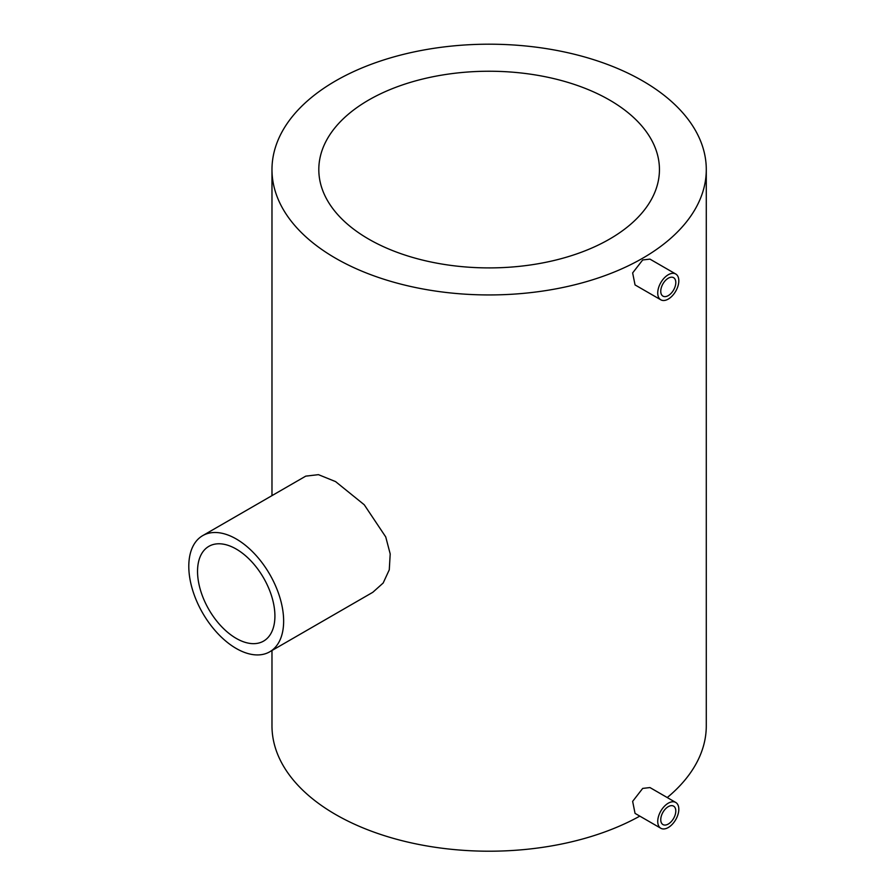 <?xml version="1.0" encoding="UTF-8"?>
<svg xmlns="http://www.w3.org/2000/svg" width="896" height="896" viewBox="0 0 896 896"><rect width="100%" height="100%" fill="white"/><g stroke="black" fill="none" stroke-linecap="round" stroke-linejoin="round"><path stroke-width="1.34" d="M668.282 806.658A10.64 6.149 -60 0 1 673.602 806.131A10.64 6.149 -60 0 1 675.226 814.666A10.64 6.149 -60 0 1 668.282 824.04A10.64 6.149 -60 0 1 662.95 824.566A10.64 6.149 -60 0 1 661.326 816.043A10.64 6.149 -60 0 1 668.282 806.658M668.282 827.523A14.907 8.602 -60 0 1 660.822 828.262A14.907 8.602 -60 0 1 658.538 816.312A14.907 8.602 -60 0 1 668.282 803.186A14.907 8.602 -60 0 1 675.73 802.446A14.907 8.602 -60 0 1 678.014 814.386A14.907 8.602 -60 0 1 668.282 827.523M660.822 828.262L635.051 813.378L632.643 801.371L642.69 788.413L649.958 787.562L675.73 802.446M668.282 278.208A10.64 6.149 -60 0 1 673.602 277.682A10.64 6.149 -60 0 1 675.226 286.216A10.64 6.149 -60 0 1 668.282 295.602A10.64 6.149 -60 0 1 662.95 296.128A10.64 6.149 -60 0 1 661.326 287.594A10.64 6.149 -60 0 1 668.282 278.208M668.282 299.074A14.907 8.602 -60 0 1 660.822 299.813A14.907 8.602 -60 0 1 658.538 287.874A14.907 8.602 -60 0 1 668.282 274.736A14.907 8.602 -60 0 1 675.73 273.997A14.907 8.602 -60 0 1 678.014 285.936A14.907 8.602 -60 0 1 668.282 299.074M660.822 299.813L635.051 284.928L632.643 272.922L642.69 259.963L649.958 259.123L675.73 273.997M236.219 549.046A54.712 31.595 -120 0 0 208.869 546.336A54.712 31.595 -120 0 0 200.48 590.173A54.712 31.595 -120 0 0 236.219 638.389A54.712 31.595 -120 0 0 263.581 641.099A54.712 31.595 -120 0 0 271.97 597.262A54.712 31.595 -120 0 0 236.219 549.046M236.219 648.469A67.066 38.718 -120 0 0 269.752 651.795A67.066 38.718 -120 0 0 280.034 598.058A67.066 38.718 -120 0 0 236.219 538.955A67.066 38.718 -120 0 0 202.686 535.64A67.066 38.718 -120 0 0 192.405 589.378A67.066 38.718 -120 0 0 236.219 648.469M269.752 651.795L372.814 592.29L383.163 583.027L389.278 569.8L390.197 553.93L385.739 536.928L364.246 504.762L335.574 481.6L318.438 474.656L305.749 476.134L202.686 535.64M609.56 100.038A170.318 98.336 0 0 0 423.954 78.725A170.318 98.336 0 0 0 318.808 169.568A170.318 98.336 0 0 0 368.693 239.098A170.318 98.336 0 0 0 554.31 260.422A170.318 98.336 0 0 0 659.445 169.568A170.318 98.336 0 0 0 609.56 100.038M335.574 258.227A217.157 125.373 0 0 0 572.23 285.398A217.157 125.373 0 0 0 706.283 169.568A217.157 125.373 0 0 0 642.69 80.92A217.157 125.373 0 0 0 406.034 53.738A217.157 125.373 0 0 0 271.981 169.568A217.157 125.373 0 0 0 335.574 258.227M271.981 650.507L271.981 725.827A217.157 125.373 0 0 0 335.574 814.486A217.157 125.373 0 0 0 639.8 816.122M667.251 797.552A217.157 125.373 0 0 0 706.283 725.827L706.283 169.568M271.981 169.568L271.981 495.634"/></g></svg>
